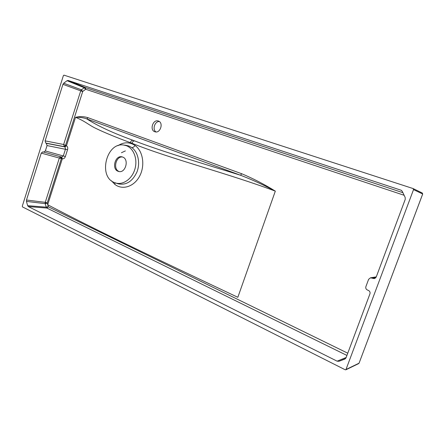 <?xml version="1.0" encoding="UTF-8"?>
<svg xmlns="http://www.w3.org/2000/svg" width="445" height="445" viewBox="0 0 445 445"><rect width="100%" height="100%" fill="white"/><g stroke="black" fill="none" stroke-linecap="round" stroke-linejoin="round"><path stroke-width="0.67" d="M158.376 121.04C163.855 122.609 160.295 133.756 154.955 131.781L154.827 131.742C149.353 130.09 153.019 118.96 158.364 121.04L158.376 121.04M404.132 195.272L85.813 89.295L85.307 87.537L402.909 192.696M61.671 157.079L63.329 155.895L65.504 149.047L64.976 146.928L64.314 146.655L63.652 144.497L80.706 90.88L81.446 89.801L84.272 87.743L85.307 87.537L68.124 80.467L67.073 80.695L63.685 83.221L62.934 84.333L45.117 140.87L45.779 143.09L46.386 143.34L64.914 146.9L66.45 145.788C67.646 146.544 68.013 147.851 67.545 149.709L65.365 156.551C64.686 158.298 63.674 159.021 62.328 158.72L61.332 158.615L47.22 202.926L48.344 206.808L347.768 353.191M61.404 157.013L61.616 158.426M346.933 355.438L46.903 208.054L46.236 207.17L45.223 203.654L45.251 202.33L59.357 157.986L60.526 156.773M64.976 146.928L66.45 145.788L75.539 117.319C79.85 116.306 84.033 116.445 88.077 117.725L86.753 118.882C83.376 117.664 79.638 117.141 75.539 117.319C86.458 121.808 88.11 124.823 96.699 128.8C104.82 132.71 116 137.31 130.235 142.617L131.898 143.234C169.072 158.409 227.695 173.305 275.322 191.128C263.846 185.048 252.232 179.747 240.472 175.219L86.753 118.882C95.391 124.394 108.419 131.331 132.933 140.286L134.579 140.898C162.725 151.723 201.819 163.198 240.472 175.219L241.774 173.767C252.994 178.456 264.18 184.241 275.322 191.128L237.836 297.299C159.855 260.425 98.879 231.572 47.671 204.728L62.328 158.72L61.794 157.118L42.881 151.856L41.263 153.102L26.483 200.028L45.251 202.33L47.22 202.926M115.311 182.889C122.781 185.42 131.931 179.19 134.852 169.284C137.878 159.416 133.862 148.446 126.402 145.715L123.727 145.042C106.5 141.944 97.9 176.515 114.337 182.522L117.986 183.779C126.113 185.509 132.438 181.566 136.971 171.948C140.464 162.97 138.1 152.068 131.82 147.595L128.928 146.038L126.113 145.343M117.942 145.693C123.805 141.927 129.501 141.855 135.041 145.476C143.023 151.022 145.281 165.579 139.652 176.103C134.117 186.728 122.425 190.421 114.838 184.375L111.445 180.787M119.343 171.598L119.065 171.492C112.685 169.272 115.956 155.845 122.598 157.024M118.025 171.269L118.821 171.52C125.59 173.361 129.367 159.26 122.687 157.052L122.08 156.863C115.294 154.854 111.35 168.922 118.025 171.269M26.483 200.028L26.444 201.39L27.64 205.668L28.313 206.575L337.115 361.173L338.94 361.296L344.842 359.07L346.049 357.797L369.951 293.811C370.329 292.337 369.845 291.225 368.499 290.474L367.331 289.979C365.99 289.233 365.506 288.121 365.885 286.652L368.605 279.349L370.479 277.808L374.334 278.62L376.209 277.074L405.234 199.371L405.161 197.424L402.274 191.361L401.24 190.271L68.124 80.467M156.017 131.948C152.095 129.567 154.765 121.157 159.332 121.541M22.495 206.919L345.198 369.773L345.876 369.795L413.533 189.609L413.01 188.53L63.98 75.149L63.385 75.6L22.289 206.163L22.495 206.919M43.727 152.201L45.351 150.944L47.048 145.565L46.386 143.34M28.313 206.575L46.903 208.054L48.344 206.808M27.64 205.668L46.236 207.17L48.232 206.664M26.444 201.39L45.223 203.654L47.215 203.148M41.263 153.102L61.332 158.615M61.777 157.118L62.211 158.676M45.351 150.944L65.365 156.551M47.048 145.565L67.545 149.709M45.779 143.09L64.314 146.655L65.732 145.493L66.333 145.738M45.117 140.87L63.652 144.497L65.732 145.493M62.934 84.333L82.687 91.559L65.626 145.137M63.685 83.221L81.446 89.801L82.687 91.559M67.073 80.695L84.272 87.743L85.64 89.328L82.809 91.375M84.795 87.509L85.724 89.289M60.092 156.963L61.455 158.442M45.145 202.998L47.203 203.037M131.82 147.595C132.999 147.634 134.073 146.928 135.041 145.476M115.038 182.795L114.838 184.375M88.077 117.725L241.774 173.767M346.238 369.389L359.065 363.187L422.683 193.998L413.533 189.609M337.115 361.173L346.166 357.48M401.646 190.549L400.823 190.093M345.565 358.57L338.94 361.296M372.982 278.459L375.552 278.036M376.12 277.274L371.809 277.969M422.177 192.969L422.7 194.009L359.098 363.109M413.116 188.574L422.277 193.013L422.678 194.003M131.898 143.234C132.582 141.699 133.478 140.915 134.579 140.898M130.235 142.617C130.925 141.082 131.82 140.303 132.933 140.286M123.727 145.042L126.208 145.354M125.357 150.916L121.424 152.746M345.876 369.795L358.726 363.571M376.281 276.879L370.479 277.808"/></g></svg>
